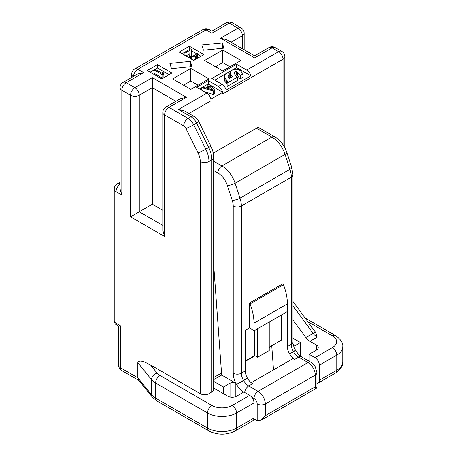 <?xml version="1.0" encoding="UTF-8"?>
<svg xmlns="http://www.w3.org/2000/svg" width="457" height="457" viewBox="0 0 457 457"><rect width="100%" height="100%" fill="white"/><g stroke="black" fill="none" stroke-linecap="round" stroke-linejoin="round"><path stroke-width="0.69" d="M316.421 345.081L316.421 350.108A6.158 3.559 180 0 0 318.226 347.594A6.158 3.559 180 0 0 316.421 345.081L309.949 341.339A10.265 5.93 60 0 1 305.859 337.523L292.983 319.957M211.877 392.026L211.877 159.819A6.158 3.559 0 0 0 213.676 157.299L213.676 389.513A6.158 3.559 180 0 1 211.877 392.026L208.969 393.7A6.158 3.559 180 0 1 200.257 393.7L150.559 365.006L157.099 373.106A14.373 8.3 0 0 0 159.961 375.465L211.877 405.439A14.373 8.3 0 0 0 232.202 405.439L249.625 395.379L243.821 392.026L236.56 396.219A6.158 3.559 180 0 1 227.849 396.219L213.676 388.039M316.947 383.4A6.158 3.559 -120 0 0 318.049 383.109A6.158 3.559 -120 0 0 319.329 380.287L319.329 365.2A6.158 3.559 -120 0 0 314.97 357.654L309.161 354.301L309.161 361.241M316.421 350.108L309.161 354.301M292.983 305.859L313.119 333.33A6.158 0.937 -36.2 0 1 315.57 332.382L317.209 337.152L309.949 341.339M315.57 332.382L315.141 331.753M249.625 395.379A6.158 3.559 60 0 1 253.983 402.925L253.983 418.012A6.158 3.559 60 0 1 252.71 420.834L235.281 430.894A6.158 3.559 -120 0 0 236.56 428.072A20.536 11.853 180 0 1 207.518 428.072L207.518 412.985A20.536 11.853 0 0 0 236.56 412.985L253.983 402.925M120.042 184.337A6.158 3.559 120 0 0 116.038 191.66L116.038 323.282A4.107 2.371 120 0 0 116.889 325.161C115.821 323.836 115.244 325.43 114.233 320.768A6.158 3.559 0 0 0 116.038 323.282L120.397 325.795L120.397 367.714L137.82 377.773L137.82 362.681C139.551 359.099 145.2 362.315 150.559 365.006M137.82 362.681L151.513 379.641L151.513 394.728L137.82 377.773L138.545 380.058L152.307 397.099L156.882 400.92A6.158 3.559 120 0 1 155.603 398.104A20.536 11.853 180 0 1 151.513 394.728A6.158 4.559 141.1 0 0 152.307 397.099M118.592 326.144L118.592 365.2A6.158 3.559 0 0 0 120.397 367.714A6.158 3.559 120 0 0 121.671 370.536L138.871 380.464M120.397 325.795L118.66 326.184L116.889 325.161M211.151 100.7L210.9 98.878A6.158 3.559 60 0 1 211.151 100.7L188.992 113.49M246.723 70.104L236.56 64.231L211.877 78.484L222.039 84.351A6.158 3.559 -120 0 1 226.146 90.08L250.83 75.828A6.158 3.559 60 0 0 246.723 70.104L278.667 51.658A6.158 3.559 60 0 1 283.026 59.204L222.765 93.993L222.765 92.32L211.151 99.026M213.265 153.129L256.451 128.2A5.752 3.319 -60 0 1 259.325 127.914L274.766 136.826A5.752 3.319 120 0 0 271.892 137.111A20.536 11.853 60 0 1 285.048 154.386L289.938 169.313A20.536 11.853 60 0 1 291.303 177.19L291.303 344.372A10.265 5.93 -120 0 0 293.428 351.53L293.531 351.707A10.265 5.93 -120 0 0 298.667 357.128L308.001 362.515A10.265 5.93 60 0 1 315.261 375.088L315.261 386.828C317.489 388.204 317.489 388.313 315.261 387.153M274.766 136.826C280.364 140.293 284.385 145.497 286.825 152.455L291.72 167.382L292.983 174.842L292.983 342.025C292.634 343.173 293.485 345.932 295.53 350.313L295.633 350.49C298.392 354.443 300.363 356.563 301.54 356.843L310.874 362.23C311.96 362.607 313.416 364.103 315.239 366.725L316.947 372.746L316.941 387.942L261.078 420.194L257.177 420.686L257.177 403.931A4.519 2.611 -120 0 0 253.983 398.395L251.527 396.979M315.261 386.828L265.311 415.664L261.078 420.194M253.921 418.818L256.885 420.531A6.158 3.559 -120 0 0 257.177 420.686M293.777 346.423A4.107 2.371 180 0 1 293.914 346.337L293.914 346.829M300.449 356.117L300.449 342.561L293.914 346.337M300.449 342.561L292.983 338.254M213.676 220.874A41.073 23.713 60 0 1 214.053 226.455L214.053 270.047L221.674 375.048L235.835 383.223A4.107 2.371 180 0 0 230.025 383.223L223.49 386.993L213.676 381.332M221.674 375.048L213.676 379.664L221.674 375.037M223.49 393.7L223.49 386.993M273.492 369.862L271.744 345.726M249.625 327.869L253.983 330.828L253.983 323.128A41.073 23.713 -120 0 0 250.03 303.945L283.426 284.665L283.026 283.637L249.625 302.922L249.625 327.869L245.272 330.388L245.272 370.947A10.265 5.93 -120 0 0 247.397 378.105L247.5 378.282A10.265 5.93 -120 0 0 252.635 383.703L248.717 385.965A10.265 5.93 60 0 1 243.581 380.544L243.478 380.367A10.265 5.93 60 0 1 241.353 373.209L241.353 206.027A20.536 11.853 -120 0 0 239.988 198.149L235.098 183.223A20.536 11.853 -120 0 0 221.936 165.948L213.676 161.184M295.53 350.313L289.612 353.969A10.265 5.93 60 0 0 294.742 359.391L293.188 358.494L251.219 382.72M281.575 314.896L281.575 340.048L269.23 347.171M253.983 330.828L287.379 311.543L287.379 346.635A10.265 5.93 60 0 0 289.51 353.792M257.617 328.732L257.617 357.237L269.23 350.525L269.23 322.025M245.272 361.007L254.709 355.557L254.709 330.405M254.709 355.557L257.617 357.237M250.03 303.945L249.625 302.922M283.426 284.665A41.073 23.713 60 0 1 287.379 303.842L287.379 311.543M210.42 85.191L222.513 92.171A6.158 3.559 -120 0 0 218.406 86.447L208.243 80.581L196.63 87.287L206.793 93.154A6.158 3.559 60 0 1 210.9 98.878M214.779 80.164L226.432 73.434A7.186 4.147 0 0 0 224.347 76.359A7.186 4.147 0 0 0 225.107 78.21L227.483 81.152A5.518 3.188 180 0 1 227.597 81.803A5.518 3.188 180 0 1 227.123 83.094L237.309 77.216L234.258 73.691L234.104 72.64A2.325 1.342 180 0 1 234.441 72.206A1.931 1.114 180 0 1 236.469 71.749A1.771 1.023 180 0 1 236.966 71.943A2.176 1.257 180 0 1 237.486 72.389L240.211 75.536L243.118 73.863L240.513 70.858A5.861 3.382 0 0 0 237.891 69.493A4.239 2.445 0 0 0 237.611 69.43A4.85 2.799 0 0 0 235.858 69.275A5.627 3.25 0 0 0 232.362 70.075A4.85 2.799 0 0 0 231.265 70.875A4.239 2.445 0 0 0 231.156 71.001A8.889 5.136 0 0 0 230.362 72.149A6.341 3.662 0 0 0 230.145 73.091A6.341 3.662 0 0 0 230.157 73.297A4.479 2.588 0 0 0 230.379 73.971L232.453 76.662L229.563 78.33L228.62 77.244A3.079 1.777 180 0 1 228.294 76.445A3.079 1.777 180 0 1 229.197 75.188L230.071 74.685L228.134 72.452L236.56 67.585L250.83 75.828M243.118 73.863L243.118 77.216L240.211 78.89L237.486 75.742A2.176 1.257 0 0 0 236.966 75.296A1.771 1.023 0 0 0 236.469 75.102A1.931 1.114 0 0 0 235.492 75.119M230.145 73.091L230.145 76.445A6.341 3.662 0 0 0 230.157 76.65A4.479 2.588 0 0 0 230.379 77.324L230.665 77.696M224.347 76.359L224.347 79.712A7.186 4.147 0 0 0 225.107 81.563L227.123 84.019M227.123 83.094L227.123 86.447L237.309 80.569L237.309 77.216M199.532 88.966L201.708 87.704L201.708 90.223M202.799 87.076L208.969 83.517L214.779 90.223L213.328 91.057L201.708 87.704L202.799 87.076L205.747 87.944L209.38 85.847L207.884 84.145L207.884 86.71M204.616 91.897L213.328 94.416L214.779 93.576L214.779 90.223M213.328 91.057L213.328 94.416M213.31 90.212L209.94 86.379L206.673 88.264L213.31 90.212M162.795 74.965L162.795 78.318L154.083 73.286L154.083 69.932L155.174 69.304L162.401 73.48L162.195 72.103L163.675 72.96L163.886 74.337L162.795 74.965L154.083 69.932L150.164 72.2M191.454 49.425L191.009 55.034L191.386 55.674L192.677 56L194.682 55.48L196.133 54.434L196.116 53.372L197.018 52.852L197.578 53.383L197.595 54.229L195.43 56.125L191.592 56.839L189.735 55.771L190.003 50.264L184.919 53.201L183.994 52.664L190.529 48.893L191.454 49.425L191.243 55.434M204.616 60.461L222.765 49.984L240.913 60.461L222.765 70.938L204.616 60.461M203.445 50.213L223.93 48.128L222.325 42.872L201.84 44.957L203.445 50.213M172.672 78.907L190.82 68.424L208.969 78.907L190.82 89.383L172.672 78.907M171.501 68.659L191.986 66.573L190.38 61.318L169.895 63.403L171.501 68.659M171.941 73.034L157.425 64.654L147.257 70.521L161.778 78.907L171.941 73.034M193.722 60.461L203.891 54.594L189.369 46.208L179.201 52.075L193.722 60.461M215.504 66.751L222.765 62.558L222.765 49.984M230.025 66.751L222.765 62.558M183.56 85.191L190.82 80.998L190.82 68.424M198.081 85.191L190.82 80.998M222.325 48.293L222.325 42.872M190.38 66.733L190.38 61.318M209.94 86.379L209.94 89.224M169.039 74.714L157.425 68.007L155.174 69.304M157.425 64.654L157.425 68.007M183.994 54.846L183.994 52.664L182.109 53.755M200.983 56.268L197.595 54.314M196.116 53.458L191.454 50.767M189.678 53.806L185.936 55.965M195.43 56.125L195.43 59.479L193.225 60.17M197.595 54.229L197.595 57.582L197.241 58.216L196.156 59.056L196.156 55.703M189.369 46.208L189.369 49.562M163.886 74.337L163.886 77.69M162.195 72.103L162.195 73.36M184.919 53.201L184.919 55.377M189.546 55.24L189.546 58.05M189.735 55.771L189.735 58.159M190.295 56.302L190.295 58.485M190.666 56.519L190.666 58.696M191.592 56.839L191.592 59.227M193.06 56.851L193.06 60.078M194.156 56.645L194.156 59.998M197.241 54.863L197.241 58.216M196.116 53.372L196.116 54.452M208.243 80.581L208.243 83.934M165.885 107.058L180.229 98.781L186.393 97.307L168.964 107.366A6.158 3.559 60 0 0 165.885 107.058A6.158 6.158 0 0 0 162.806 112.393A6.158 3.559 180 0 0 164.611 114.913A6.158 3.559 -60 0 1 168.964 107.366L188.055 118.386L190.963 116.712A6.158 3.559 -60 0 1 194.042 116.404L184.639 110.977L178.476 109.503L206.793 93.154M162.806 112.393L162.806 230.397L164.611 236.469L130.559 216.812L139.271 211.78L162.806 225.37M175.876 101.294L152.341 87.704L152.341 204.239L139.271 211.78L139.271 95.25L152.341 87.704L152.341 77.644L186.393 97.307M123.122 82.374A6.158 6.158 0 0 0 120.042 87.704A6.158 3.559 0 0 0 121.848 90.223A6.158 3.559 120 0 1 126.206 82.677A6.158 3.559 -120 0 0 123.122 82.374L137.466 74.091L143.629 72.617L126.206 82.677L134.918 87.704A6.158 3.559 60 0 1 139.271 95.25A6.158 3.559 0 0 1 130.559 95.25A6.158 3.559 120 0 1 134.918 87.704L152.341 77.644M162.806 210.277L152.341 204.239M220.588 38.245L226.746 39.719L254.635 55.823L268.979 47.539A6.158 3.559 60 0 1 272.064 47.842L254.635 57.902C254.635 55.148 254.635 55.148 254.635 57.902C254.635 55.148 254.635 55.148 254.635 57.902L220.588 38.245L238.011 28.185A6.158 3.559 60 0 1 242.37 35.732A6.158 3.559 0 0 0 244.169 33.212A6.158 6.158 0 0 0 241.09 27.883L232.379 22.85A6.158 6.158 0 0 0 226.221 22.85L211.877 31.133L209.146 29.556A6.158 6.158 0 0 0 202.988 29.556L134.741 68.956A6.158 6.158 0 0 0 131.662 74.291A6.158 3.559 0 0 0 133.124 76.599M232.379 22.85A6.158 3.559 -60 0 0 229.3 23.153L238.011 28.185A6.158 3.559 -60 0 1 241.09 27.883M209.146 29.556A6.158 3.559 -60 0 0 206.067 29.859L211.877 33.212C211.877 30.459 211.877 30.459 211.877 33.212C211.877 30.459 211.877 30.459 211.877 33.212L229.3 23.153A6.158 3.559 -120 0 0 226.221 22.85M133.478 76.393A6.158 3.559 120 0 1 137.82 69.264L206.067 29.859A6.158 3.559 -120 0 0 202.988 29.556M120.042 183.931A6.158 3.559 -120 0 0 117.318 183.811A6.158 6.158 0 0 0 114.233 189.147A6.158 3.559 0 0 0 116.038 191.66L121.848 195.013L120.042 188.941L120.042 87.704M143.629 72.617L137.82 69.264A6.158 3.559 -120 0 0 134.741 68.956M275.143 47.539L281.746 51.355A6.158 3.559 -60 0 0 278.667 51.658L272.064 47.842A6.158 3.559 -60 0 1 275.143 47.539A6.158 6.158 0 0 0 268.979 47.539M281.746 51.355A6.158 6.158 0 0 1 284.831 56.691A6.158 3.559 180 0 1 283.026 59.204L283.026 144.766M236.56 64.231L236.56 67.585M234.018 73.051L234.104 73.428M228.134 72.452L226.449 73.423M226.495 83.174L226.495 79.821M227.483 82.449L227.483 81.152M230.071 78.038L230.071 74.685M230.379 77.324L230.379 73.971M240.211 78.89L240.211 75.536M237.486 75.742L237.486 72.389M236.469 75.102L236.469 71.749M314.97 357.654L332.393 347.594A14.373 8.3 0 0 0 332.393 335.855L307.698 321.597M232.202 405.439A6.158 3.559 60 0 1 236.56 412.985L236.56 428.072L253.983 418.012M164.611 236.469L164.611 114.913L183.703 125.932A6.158 3.559 120 0 1 188.055 118.386A10.265 5.93 60 0 1 193.728 124.807L196.63 123.127L208.695 147.508A20.536 11.853 -120 0 1 211.877 159.819L208.969 161.492L208.969 393.7M213.676 157.299C213.648 153.563 212.694 149.782 210.814 145.954A6.158 0.554 -26.3 0 1 208.695 147.508L205.787 149.182A20.536 11.853 60 0 1 208.969 161.492A6.158 3.559 180 0 1 200.257 161.492L200.257 393.7M130.559 216.812L130.559 95.25L121.848 90.223L121.848 195.013M183.703 125.932A4.107 2.371 60 0 1 185.97 128.503L198.03 152.878A14.373 8.3 60 0 1 200.257 161.492M157.099 373.106A6.158 4.559 141.1 0 0 151.513 379.641A20.536 11.853 0 0 0 155.603 383.012L207.518 412.985A6.158 3.559 120 0 1 211.877 405.439M159.961 375.465A6.158 3.559 120 0 0 155.603 383.012L155.603 398.104L207.518 428.072A6.158 3.559 -60 0 0 208.792 430.894L156.882 400.92M319.329 365.2L336.752 355.14A20.536 11.853 0 0 0 342.767 346.754C343.253 343.133 340.825 339.397 335.472 335.552L305.053 317.986M319.329 380.287L336.752 370.227L336.752 355.14A6.158 3.559 60 0 0 332.393 347.594M335.472 373.049C340.825 369.199 343.253 365.469 342.767 361.847A20.536 11.853 180 0 1 336.752 370.227A6.158 3.559 -120 0 1 335.472 373.049L318.049 383.109M332.393 335.855A6.158 3.559 -60 0 1 335.472 335.552M305.859 337.523L313.119 333.33A10.265 5.93 -120 0 0 317.209 337.152M221.531 373.038L213.676 377.568M292.983 174.842A5.752 3.319 180 0 1 291.303 177.19L241.353 206.027A5.752 3.319 0 0 1 233.219 206.027A14.784 8.534 -120 0 0 232.236 200.355L227.346 185.428A14.784 8.534 -120 0 0 217.875 172.992L213.676 170.57M292.983 342.025A5.752 3.319 180 0 1 291.303 344.372L287.379 346.635M295.633 350.49L289.612 353.969M301.54 356.843A5.752 3.319 120 0 0 298.667 357.128L294.742 359.391M310.874 362.23A5.752 3.319 120 0 0 308.001 362.515L258.051 391.352L248.717 385.965A5.752 3.319 -60 0 0 244.672 392.517M316.947 372.746A5.752 3.319 180 0 1 315.261 375.088L265.311 403.931A10.265 5.93 -120 0 0 258.051 391.352A5.752 3.319 -60 0 0 253.983 398.395M265.311 415.664L265.311 403.931A5.752 3.319 0 0 1 257.177 403.931M230.025 397.03L230.025 383.223M247.397 378.105L236.537 384.371A16.018 9.249 60 0 1 233.219 373.209L233.219 206.027M243.45 392.237A16.018 9.249 60 0 1 236.64 384.554L247.5 378.282M235.835 396.573L235.835 383.223M245.272 370.947L241.353 373.209A5.752 3.319 0 0 1 233.219 373.209M253.983 323.128L287.379 303.842M232.236 200.355A5.752 1.605 -18.1 0 0 239.988 198.149L289.938 169.313A5.752 1.605 161.9 0 0 291.72 167.382M227.346 185.428A5.752 1.605 -18.1 0 0 235.098 183.223L285.048 154.386A5.752 1.605 161.9 0 0 286.825 152.455M217.875 172.992A5.752 3.319 -60 0 1 221.936 165.948L271.892 137.111L256.451 128.2M218.406 86.447L222.039 84.351M210.814 145.954L198.749 121.573A6.158 0.554 -26.3 0 1 196.63 123.127A10.265 5.93 -120 0 0 190.963 116.712L178.476 109.503M185.97 128.503A6.158 0.554 153.7 0 0 193.728 124.807L205.787 149.182A6.158 0.554 153.7 0 1 198.03 152.878M231.105 42.233L242.37 35.732L242.37 48.739M225.107 81.563L225.107 78.21M229.197 77.907L229.197 75.188M230.157 76.65L230.157 73.297M236.966 75.296L236.966 71.943M234.441 73.903L234.441 72.206M235.281 430.894C226.455 435.213 217.623 435.213 208.792 430.894M118.592 365.2A6.158 6.158 0 0 0 121.671 370.536M342.767 361.847L342.767 346.754M315.29 331.959L292.983 301.523M198.749 121.573C197.784 119.511 196.219 117.786 194.042 116.404M244.169 33.212L244.169 49.779M114.233 320.768L114.233 189.147M120.042 182.234L117.318 183.811M131.662 77.444L131.662 74.291M284.831 56.691L284.831 147.76M271.772 346.115L269.23 347.583M255.063 355.763L245.272 361.413"/></g></svg>
